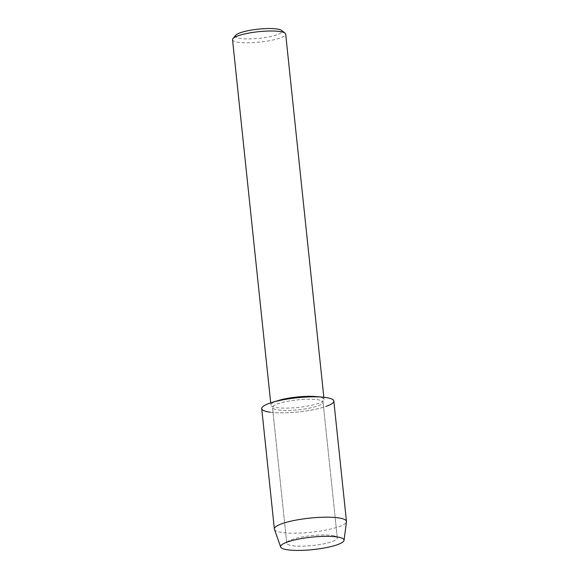 <?xml version="1.0" encoding="UTF-8"?>
<svg xmlns="http://www.w3.org/2000/svg" width="579" height="579" viewBox="0 0 579 579"><rect width="100%" height="100%" fill="white"/><g stroke="black" fill="none" stroke-linecap="round" stroke-linejoin="round"><path stroke-width="0.43" stroke-dasharray="2.9 2.17" d="M292.641 545.729A25.411 4.979 174 0 0 320.904 544.354A25.411 4.979 174 0 0 337.311 537.905A25.411 4.979 174 0 0 334.387 535.966A25.411 4.979 174 0 0 331.434 535.394A25.411 4.979 174 0 0 289.218 540.714A25.411 4.979 174 0 0 286.764 543.218A25.411 4.979 174 0 0 292.641 545.729A25.411 4.979 174 0 0 320.904 544.354A25.411 4.979 174 0 0 337.311 537.905A25.411 4.979 174 0 0 334.387 535.966A25.411 4.979 174 0 0 331.434 535.394A25.411 4.979 174 0 0 289.218 540.714A25.411 4.979 174 0 0 286.764 543.218A25.411 4.979 174 0 0 292.641 545.729M278.376 410.012A25.411 4.979 174 0 0 306.638 408.636A25.411 4.979 174 0 0 323.046 402.188A25.411 4.979 174 0 0 317.169 399.669A25.411 4.979 174 0 0 288.907 401.052A25.411 4.979 174 0 0 272.499 407.5A25.411 4.979 174 0 0 278.376 410.012A25.411 4.979 174 0 0 306.638 408.636A25.411 4.979 174 0 0 323.046 402.188A25.411 4.979 174 0 0 317.169 399.669A25.411 4.979 174 0 0 288.907 401.052A25.411 4.979 174 0 0 272.499 407.5A25.411 4.979 174 0 0 278.376 410.012M278.412 400.494A26.714 5.233 174 0 0 270.929 405.018A26.714 5.233 174 0 0 277.102 407.659A26.714 5.233 174 0 0 306.819 406.212A26.714 5.233 174 0 0 324.066 399.438A26.714 5.233 174 0 0 317.893 396.796A26.714 5.233 174 0 0 315.808 396.564M261.722 408.629A36.245 7.1 174 0 0 270.103 412.212A36.245 7.1 174 0 0 326.368 406.299M232.534 39.69A26.714 5.233 174 0 0 238.707 42.332A26.714 5.233 174 0 0 268.417 40.885A26.714 5.233 174 0 0 285.671 34.103M235.812 35.21A23.457 4.596 174 0 0 240.857 38.496A23.457 4.596 174 0 0 269.105 36.817A23.457 4.596 174 0 0 281.532 30.405M274.446 529.315A36.245 7.1 174 0 0 282.755 532.579A36.245 7.1 174 0 0 322.279 530.748A36.245 7.1 174 0 0 346.466 521.744M270.103 412.212A36.245 7.1 174 0 0 310.416 410.25A36.245 7.1 174 0 0 333.822 401.052M334.387 535.966L340.387 537.609L334.387 535.966M337.311 537.905L323.046 402.188L337.311 537.905M324.066 399.438L323.842 397.274M270.929 405.018L270.704 402.861M286.764 543.218L272.499 407.5L286.764 543.218M289.218 540.714L283.696 543.565L289.218 540.714"/><path stroke-width="0.87" d="M287.987 549.862A31.896 6.253 174 0 0 330.016 546.808A31.896 6.253 174 0 0 340.387 537.609A31.896 6.253 174 0 0 336.681 536.885A31.896 6.253 174 0 0 283.696 543.565A31.896 6.253 174 0 0 287.987 549.862A31.896 6.253 174 0 0 322.764 548.255A31.896 6.253 174 0 0 344.049 540.337A31.896 6.253 174 0 0 340.387 537.609A31.896 6.253 174 0 0 336.681 536.885A31.896 6.253 174 0 0 283.696 543.565A31.896 6.253 174 0 0 280.677 546.996A31.896 6.253 174 0 0 287.987 549.862M326.368 406.299A36.245 7.1 174 0 0 325.441 397.469A36.245 7.1 174 0 0 322.612 397.158A36.245 7.1 174 0 0 271.877 402.492A36.245 7.1 174 0 0 270.103 412.212M323.842 397.274L285.671 34.103A26.714 5.233 174 0 0 285.027 33.126A26.714 5.233 174 0 0 279.491 31.461A26.714 5.233 174 0 0 252.328 32.496A26.714 5.233 174 0 0 232.953 38.598A26.714 5.233 174 0 0 232.534 39.69L270.704 402.861M285.027 33.126L281.532 30.405A23.457 4.596 174 0 0 276.675 28.95A23.457 4.596 174 0 0 252.82 29.855A23.457 4.596 174 0 0 235.812 35.21L232.953 38.598M322.612 397.158L315.808 396.564A26.714 5.233 174 0 0 278.412 400.494L271.877 402.492M344.049 540.337L346.466 521.744A36.245 7.1 174 0 0 346.466 521.411A36.245 7.1 174 0 0 338.093 517.829A36.245 7.1 174 0 0 297.78 519.79A36.245 7.1 174 0 0 274.374 528.989A36.245 7.1 174 0 0 274.446 529.315L280.677 546.996M346.466 521.411L333.822 401.052A36.245 7.1 174 0 0 325.441 397.469A36.245 7.1 174 0 0 285.129 399.43A36.245 7.1 174 0 0 261.722 408.629L274.374 528.989"/></g></svg>

